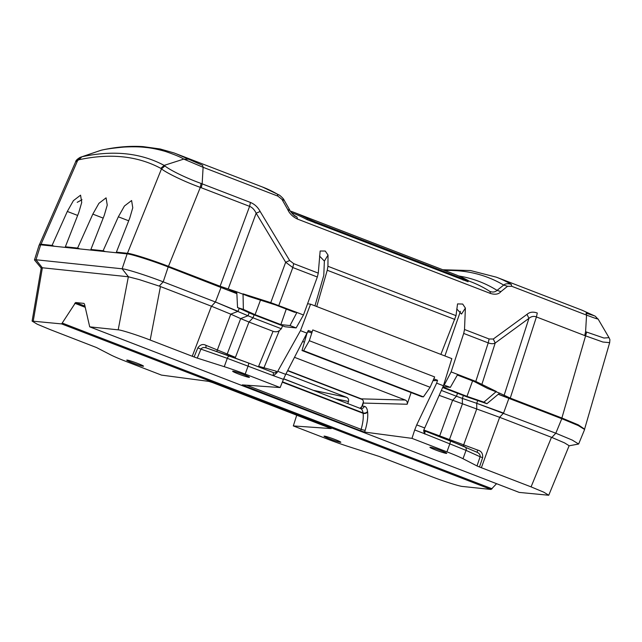 <?xml version="1.0" encoding="UTF-8"?>
<svg xmlns="http://www.w3.org/2000/svg" width="642" height="642" viewBox="0 0 642 642"><rect width="100%" height="100%" fill="white"/><g stroke="black" fill="none" stroke-linecap="round" stroke-linejoin="round"><path stroke-width="0.96" d="M359.985 408.32L362.361 406.081L364.303 406.338C365.996 406.603 367.072 408.288 367.537 411.394L367.593 411.827C368.171 416.554 367.376 422.693 365.21 430.236L364.672 432.09L360.708 430.822L242.243 384.887L280.153 387.551L283.443 379.334L273.195 375.634L273.412 372.601C274.824 373.211 275.811 372.761 276.373 371.245L276.967 372.729L273.701 375.578M446.342 453.404A8.932 0.642 19.9 0 1 436.929 450.483A8.932 0.642 19.9 0 1 429.931 447.273A8.932 0.642 19.9 0 1 430.325 447.233A8.932 0.642 19.9 0 1 439.714 450.146A8.932 0.642 19.9 0 1 446.736 453.356A8.932 0.642 19.9 0 1 446.342 453.404M249.048 377.344A8.932 0.642 19.9 0 1 239.635 374.422A8.932 0.642 19.9 0 1 232.637 371.212A8.932 0.642 19.9 0 1 233.022 371.172A8.932 0.642 19.9 0 1 242.419 374.085A8.932 0.642 19.9 0 1 249.433 377.295A8.932 0.642 19.9 0 1 249.048 377.344M143.142 366.237A8.932 0.642 19.9 0 1 133.729 363.316A8.932 0.642 19.9 0 1 126.731 360.106A8.932 0.642 19.9 0 1 127.124 360.066A8.932 0.642 19.9 0 1 136.513 362.979A8.932 0.642 19.9 0 1 143.535 366.189A8.932 0.642 19.9 0 1 143.142 366.237M340.445 442.298A8.932 0.642 19.9 0 1 331.031 439.377A8.932 0.642 19.9 0 1 324.033 436.167A8.932 0.642 19.9 0 1 324.419 436.127A8.932 0.642 19.9 0 1 333.808 439.04A8.932 0.642 19.9 0 1 340.83 442.25A8.932 0.642 19.9 0 1 340.445 442.298M307.887 331.577L311.763 333.07M433.326 379.936L435.212 380.658L433.037 380.602M307.743 331.962L308.24 332.147M296.781 415.037L293.314 425.919L331.224 428.583L212.759 382.648L208.794 381.38L161.487 375.105L126.53 361.623A29.187 2.087 -160.1 0 1 110.456 354.745L96.452 347.523L50.036 329.539L37.204 324.186L32.1 321.096L41.24 267.818M496.571 483.691L491.066 489.461L462.721 486.484C460.017 486.508 442.539 480.946 430.926 476.372L379.366 456.494L349.208 446.784A29.187 2.087 -160.1 0 1 328.271 439.401L293.314 425.919M482.632 457.666L480.104 456.751C480.393 454.889 479.381 453.404 477.07 452.289L477.704 450.082C481.356 451.045 483.001 453.573 482.632 457.666L479.486 466.991L477.014 465.948L480.104 456.751L466.036 450.371L424.45 433.687L423.68 430.846L424.073 429.442L443.421 385.762L436.656 383.146L416.714 424.884L424.707 427.965M423.872 430.004L477.704 450.082M423.776 430.325L425.02 431.047L423.704 430.076M424.996 431.039L424.795 434.072M248.398 362.955L273.476 372.625M258.437 366.823L258.63 366.301L276.373 371.245M197.824 347.868L200.938 349.128L197.263 358.1L194.101 356.976L197.824 347.868C200.232 344.561 202.952 343.719 205.986 345.332L235.429 357.353L235.197 358.027M205.986 345.332L205.978 347.787M229.619 356.045L206.218 347.876C203.779 347.153 202.013 347.571 200.938 349.128L227.284 358.332A3.146 1.517 -70.7 0 1 229.684 356.061A3.146 1.517 -70.7 0 1 229.74 356.085L248.334 362.931A3.146 0.867 -68.9 0 1 248.366 362.939L206.05 347.812M411.097 392.575L407.172 404.243L363.292 403.072L362.361 406.081M424.45 433.687L414.708 429.931L411.971 438.366L364.672 432.09M414.708 429.931L416.714 424.884M436.656 383.146L437.531 380.273L435.212 380.658M276.967 372.729L277.729 371.301L285.714 374.382L308.32 330.461L312.132 331.93M285.714 374.382L283.443 379.334M285.947 373.941L346.592 397.318C348.293 398.184 348.919 399.589 348.478 401.523L347.779 403.617M40.671 244.819L35.984 259.761L34.467 259.954L39.154 245.011L40.671 244.819L127.124 253.887C130.623 253.863 153.197 261.037 168.196 266.944L236.866 293.675M498.248 394.284L561.798 418.68L578.29 425.574L584.621 429.49L578.635 444.031L572.303 440.107L555.812 433.222L561.798 418.68M433.807 378.836L437.531 380.273M307.245 333.262L300.472 330.646L310.584 304.172L451.84 358.629L443.421 385.762M277.729 371.301L300.472 330.646M310.584 304.172L307.566 303.77M425.044 431.055L464.503 446.591A3.146 2.753 114.4 0 1 466.036 450.371L463.01 458.725A29.187 2.087 -160.1 0 0 446.936 451.848L411.971 438.366M258.63 366.301L273.075 331.32C275.578 332.099 277.657 331.866 279.318 330.638L281.348 328.752L282.568 325.799M280.153 387.551L245.196 374.069A29.187 2.087 -160.1 0 0 224.259 366.686L197.263 358.1M305.391 336.793L305.929 337.002M304.428 342.178L302.888 341.584M363.292 403.072C363.701 401.138 363.051 399.733 361.342 398.867L405.295 400.038L294.622 357.369M405.295 400.038C406.996 400.905 407.622 402.309 407.172 404.243M441.351 390.432L456.454 396.258L457.537 393.257M463.243 446.021L476.725 408.986L439.168 395.352M314.74 390.882L283.668 378.772M239.233 308.329L238.086 311.322L215.439 301.997L248.013 315.768L249.16 312.774M508.921 398.297L503.569 413.079L476.717 403.312L555.812 433.222L551.847 437.443L564.559 442.892L569.133 445.725L548.741 495.247L543.846 492.213L531.07 486.877L479.486 466.991M463.396 395.512L462.344 398.401L476.717 403.312L477.712 400.56M254.128 314.837L252.98 317.814L281.348 328.752M168.196 266.944L163.196 281.854L215.439 301.997L221.065 287.327M128.44 276.79L139.25 279.591L159.208 286.099L163.196 281.854C148.19 275.948 125.639 268.781 122.124 268.797L128.44 276.79L42.3 267.762L35.984 259.761L122.124 268.797L127.124 253.887M34.467 259.954L41.281 268.171M568.908 445.845L578.635 444.023M462.401 404.083L462.344 398.401L456.454 396.258L452.49 400.48M273.075 331.32L249.016 322.043L252.98 317.814L248.013 315.768L240.654 318.601L230.767 314.163L216.763 351.551M476.725 408.986L499.645 417.316L481.364 467.713M194.101 356.976L192.247 356.262L211.435 306.21L230.767 314.163M249.016 322.043L240.654 318.601M531.07 486.877L551.486 437.306L499.645 417.316M159.208 286.099L160.436 286.549L150.18 340.043C138.415 335.413 120.881 329.819 118.184 329.844L89.8 326.866L519.226 492.414L548.741 495.247M211.435 306.21L160.436 286.549M41.2 268.051L42.3 267.762M287.624 370.747L362.465 399.597M287.752 370.49L361.342 398.867M491.066 489.461L61.648 323.913L75.636 302.526L83.958 303.401L84.543 304.284L89.703 326.842L519.049 492.35M61.648 323.913L32.1 321.096M477.014 465.948L463.01 458.725M192.247 356.262L150.18 340.043M273.195 375.634L227.284 358.332L224.259 366.686M360.708 430.822L361.141 429.362C362.979 422.789 363.629 417.436 363.091 413.304L363.027 412.878C362.594 410.166 361.631 408.689 360.138 408.448M364.303 406.338A3.371 3.194 97.6 0 1 360.836 408.625L283.628 378.884M118.618 252.996L116.403 252.137L129.788 217.999L132.766 207.783L131.602 200.529L124.436 206.01L118.345 216.803L103.121 250.749L105.336 251.6M116.403 252.137L127.437 253.293L161.495 168.862L160.813 168.365C137.532 155.902 110.207 153.037 78.854 159.77L75.66 161.768C75.732 160.596 77.217 159.128 80.13 157.362L100.449 150.453M80.804 157.121L81.927 156.76L80.804 157.121L77.834 160.083L41.048 244.233L52.082 245.396L54.297 246.247M67.579 247.643L65.364 246.785L78.749 212.646L81.727 202.431L80.563 195.176L73.397 200.657L67.314 211.451L52.082 245.396M65.364 246.785L77.602 248.069L79.817 248.919M93.098 250.316L90.883 249.465L104.269 215.327L107.246 205.111L106.082 197.856L98.916 203.329L92.825 214.123L77.602 248.069M90.883 249.465L103.121 250.749M166.23 266.189L234.587 292.728M498.369 394.18L567.729 421.024M41.048 244.233L39.668 244.787M584.372 428.992L578.29 424.86L561.886 418.006L586.668 332.091L603.929 338.029L609.009 337.676L609.9 339.65L609.667 342.659L602.878 342.025L584.726 335.557L585.6 331.657L586.668 332.091M584.726 335.557L536.415 316.939L510.262 398.104L561.886 418.006M510.262 398.104L499.604 393.153L486.925 403.706L466.678 396.78L442.643 387.511M236.85 293.362L229.531 290.296L236.818 292.616M237.556 307.574L251.536 313.842L285.064 326.762L296.131 327.926L290.007 325.566L280.851 324.603L255.067 314.668L243.374 309.42L237.556 307.574L236.778 291.829L220.102 286.252L249.594 206.363L200.32 187.384C183.066 181.18 165.475 172.305 161.495 168.862L164.906 165.941C169.36 169.713 185.169 177.73 201.082 183.443L250.468 202.463C254.625 204.172 257.851 207.173 260.154 211.475L289.662 260.524L293.683 263.645L318.263 273.123L317.325 276.999L292.808 267.545L285.674 262.249L289.662 260.524M201.082 183.443L200.32 187.384L168.477 266.342L220.102 286.252M168.477 266.342C153.478 260.443 130.944 253.277 127.437 253.293M116.643 252.234L116.403 252.763M91.124 249.553L90.883 250.083M65.604 246.881L65.372 247.411M454.953 319.483L327.251 270.25L327.934 266.278L456.021 315.655L440.869 354.4M486.925 403.706L483.907 402.149L496.362 391.484L475.802 381.42L457.69 374.438L450.347 387.375L443.044 386.612M450.347 387.375L443.67 384.959M483.907 402.149L466.975 396.355L442.852 387.054M499.604 393.153L487.808 388.554L474.069 381.468L457.361 375.032M236.778 291.829L248.935 296.468L275.426 304.894L294.357 312.189L296.909 312.453L270.763 302.639L243.029 293.819L243.374 309.42M280.851 324.603L286.268 309.075M290.007 325.566L296.909 312.461L303.473 314.989L296.131 327.926M504.082 395.464L528.928 318.36L495.199 343.021C493.497 343.976 491.17 343.927 488.217 342.884L489.092 338.976L493.289 339.024L527.018 314.355C529.698 311.98 533.125 311.539 537.29 313.031L536.415 316.939C533.815 315.912 531.319 316.386 528.928 318.36L527.018 314.355M481.973 384.06L495.199 343.021L493.289 339.024M475.802 381.42L488.217 342.884L463.701 333.431L464.511 329.498L489.092 338.976M78.854 159.77L81.927 156.76C113.385 150.011 140.791 152.884 164.143 165.387L164.906 165.941M270.763 302.639L285.674 262.249L256.158 213.2C254.384 209.621 252.194 207.342 249.594 206.363L250.468 202.463M228.143 289.085L256.158 213.2L260.154 211.475M278.805 305.48L292.808 267.545L293.683 263.645M597.694 318.986L595.286 316.225L582.318 310.311L496.41 277.192A1347.165 372.633 111.1 0 1 511.257 284.318C507.822 283.379 505.294 283.628 503.681 285.072A1343.875 371.726 -68.9 0 0 444.681 270.475M582.318 310.319L595.286 316.225L597.453 318.568C599.307 319.684 595.672 318.536 586.547 315.118L511.738 286.284L507.549 286.3L500.937 291.604C498.73 294.253 495.231 294.871 490.456 293.466L297.471 219.066C292.736 216.803 289.462 213.577 287.648 209.38L289.839 210.488M585.6 331.657L586.547 315.118L586.066 313.16L594.195 315.744M287.648 209.38L281.918 199.317L277.914 196.139L203.105 167.297L183.781 159.096C180.972 157.242 174.833 154.69 165.371 151.432C157.547 149.209 150.87 147.877 145.357 147.427C139.876 146.729 132.677 146.609 123.778 147.074C112.254 148.182 104.566 149.281 100.714 150.38L81.927 156.76M175.804 153.607L202.623 165.339L203.105 167.297L202.158 183.837L201.283 187.737M281.918 199.317L284.093 200.416M277.914 196.139L277.432 194.181L278.941 194.903C279.591 194.911 284.109 199.277 283.884 199.734L289.678 209.894C289.502 210.793 295.143 216.811 295.055 216.089L297.005 217.084L297.471 219.066M500.937 291.604L497.06 290.377L503.681 285.072L507.549 286.3M490.456 293.466L489.99 291.484C492.847 292.471 495.207 292.102 497.06 290.377A1336.981 369.816 111.1 0 0 458.821 275.988M456.021 315.655L457.545 303.907L462.697 304.051L465.386 308.096L461.518 314.05L456.751 308.93M318.263 273.123L320.157 251.006L325.269 251.046L328.03 255.067L324.37 261.101L319.523 256.038M460.434 311.346L444.89 355.949M314.957 305.857L323.785 275.418L324.37 261.101M444.224 385.015L451.125 371.911L457.69 374.438M463.701 333.431L451.125 371.911M465.386 308.096L464.511 329.498M303.473 314.989L317.325 276.999M327.251 270.25L316.731 306.547M328.03 255.067L327.934 266.278M309.308 340.709L430.116 387.278L434.65 376.926L312.774 329.94L309.308 340.709L303.618 350.692L302.005 350.524L306.732 334.241M303.618 350.692L423.415 396.876L421.81 396.708L302.005 350.524M430.116 387.278L423.415 396.876M255.067 314.668L260.483 300.143M466.975 396.355L472.576 380.899M467.761 281.605L306.98 219.62A1333.691 368.909 -68.9 0 0 294.349 213.738A1333.691 368.909 -68.9 0 0 294.317 213.722M290.361 211.09A1334.83 369.222 111.1 0 1 294.758 212.671A1334.83 369.222 111.1 0 1 307.406 218.569L315.535 222.004L315.11 223.063M463.099 280.121L463.524 279.061L315.535 222.004M463.524 279.061L468.178 280.546L467.986 281.774M294.758 212.671L455.531 274.656A1334.83 369.222 111.1 0 1 468.178 280.546M77.201 202.334L82.024 199.734M462.352 404.067L449.175 440.356M452.53 400.496L439.433 436.6M279.318 330.638L263.533 368.789M240.686 318.617L226.803 355.058M348.478 401.523L334.98 398.682M446.936 451.848L449.865 443.742A3.146 0.867 111.1 0 0 450.106 440.717L425.02 431.047M273.444 372.609L248.366 362.939A3.146 0.867 -68.9 0 1 248.125 365.972L245.196 374.069M476.717 403.312L476.765 409.002M238.086 311.322L230.735 314.155M503.569 413.079L499.596 417.3M215.439 301.997L211.475 306.226M282.311 382.167L363.091 413.304A3.371 2.737 172 0 0 367.593 411.827M367.537 411.394A3.371 2.737 172 0 1 363.027 412.878L282.448 381.813M361.526 407.461L363.444 401.74M244.682 385.064L244.345 385.962M365.21 430.236A3.371 0.49 -163.6 0 1 361.141 429.362L246.56 385.192M313.986 390.456L346.592 397.318M75.636 302.526L84.937 306.114M85.185 307.285L74.753 303.257M62.523 323.175L492.101 488.787M248.976 322.027L235.429 357.353M118.184 329.844L128.352 276.782M42.38 267.77L33.264 320.936M450.074 440.701A3.146 0.867 111.1 0 1 450.106 440.717L477.375 452.417M160.813 168.365L164.143 165.387L183.781 159.096L188.13 159.208M511.738 286.284L511.257 284.318M277.432 194.181A1347.165 372.633 -68.9 0 0 262.586 187.055L173.998 152.932L160.123 148.976L143.094 146.617C130.109 145.766 116.338 146.914 101.789 150.067M293.611 214.99A1333.691 368.909 111.1 0 1 297.005 217.084M489.99 291.484A1333.691 368.909 -68.9 0 0 471.14 281.894L468.371 280.827M67.314 211.451L77.658 215.439M92.825 214.123L103.177 218.111M118.345 216.803L128.697 220.792M306.98 219.62L307.406 218.569M609.667 342.659L584.693 428.792M75.66 161.768L39.531 244.409M598.063 318.97L609.009 337.676M291.388 212.598L294.381 213.754M496.41 277.192L470.514 270.547L442.836 269.76M262.586 187.055L278.941 194.903"/></g></svg>

